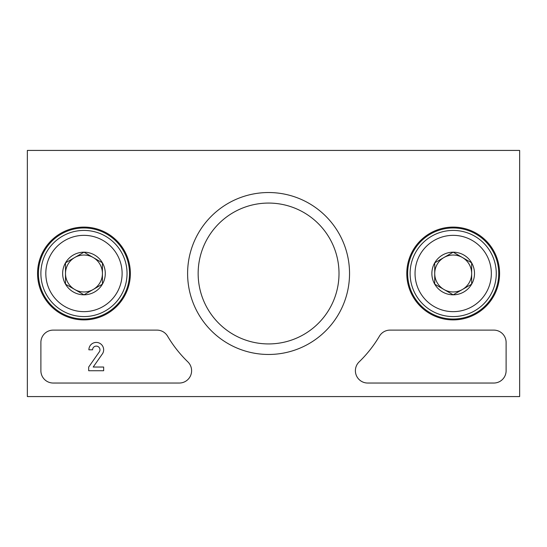 <?xml version="1.0" encoding="UTF-8"?>
<svg xmlns="http://www.w3.org/2000/svg" width="547" height="547" viewBox="0 0 547 547"><rect width="100%" height="100%" fill="white"/><g stroke="black" fill="none" stroke-linecap="round" stroke-linejoin="round"><path stroke-width="0.82" d="M27.35 396.575L27.35 150.425L519.65 150.425L519.65 396.575L27.35 396.575M40.888 342.422L40.888 370.729A12.307 12.307 0 0 0 53.196 383.037L179.293 383.037A12.307 12.307 0 0 0 187.86 361.888A123.075 123.075 0 0 1 167.567 336.159A12.307 12.307 0 0 0 156.975 330.115L53.196 330.115A12.307 12.307 0 0 0 40.888 342.422M367.707 383.037L493.804 383.037A12.307 12.307 0 0 0 506.112 370.729L506.112 342.422A12.307 12.307 0 0 0 493.804 330.115L390.025 330.115A12.307 12.307 0 0 0 379.433 336.159A123.075 123.075 0 0 1 359.14 361.888A12.307 12.307 0 0 0 367.707 383.037M349.54 273.5A80.963 80.963 0 0 1 228.092 343.619A80.963 80.963 0 0 1 228.092 203.381A80.963 80.963 0 0 1 349.54 273.5M130.364 273.5A46.399 46.399 0 0 1 60.765 313.684A46.399 46.399 0 0 1 60.765 233.316A46.399 46.399 0 0 1 130.364 273.5M499.589 273.5A46.399 46.399 0 0 1 429.99 313.684A46.399 46.399 0 0 1 429.99 233.316A46.399 46.399 0 0 1 499.589 273.5M498.727 273.5A45.538 45.538 0 0 1 430.421 312.939A45.538 45.538 0 0 1 430.421 234.061A45.538 45.538 0 0 1 498.727 273.5M129.502 273.5A45.538 45.538 0 0 1 61.196 312.939A45.538 45.538 0 0 1 61.196 234.061A45.538 45.538 0 0 1 129.502 273.5M339.01 273.5A70.426 70.426 0 0 1 233.364 334.49A70.426 70.426 0 0 1 233.364 212.51A70.426 70.426 0 0 1 339.01 273.5M88.682 367.037L88.682 370.729L103.656 370.729L103.656 367.037L93.188 367.037L102.665 353.499A7.385 7.385 0 0 0 98.186 342.675A7.385 7.385 0 0 0 88.888 349.806L92.58 349.806A3.692 3.692 0 0 1 97.161 346.224A3.692 3.692 0 0 1 99.533 351.536L88.682 367.037M102.426 284.16L83.965 294.819L65.503 284.16L65.503 262.84L83.965 252.181L102.426 262.84L102.426 284.16A21.319 21.319 0 0 1 65.503 284.16A21.319 21.319 0 0 1 83.965 252.181A21.319 21.319 0 0 1 102.426 284.16L102.426 262.84L83.965 252.181L65.503 262.84L65.503 284.16L74.734 289.486A18.461 18.461 0 0 1 74.734 257.514A18.461 18.461 0 0 1 102.426 273.5A18.461 18.461 0 0 1 93.195 289.486L102.426 284.16M122.118 273.5A38.153 38.153 0 0 1 64.888 306.539A38.153 38.153 0 0 1 64.888 240.461A38.153 38.153 0 0 1 122.118 273.5M127.041 273.5A43.076 43.076 0 0 1 62.426 310.805A43.076 43.076 0 0 1 62.426 236.195A43.076 43.076 0 0 1 127.041 273.5M93.195 289.486A18.461 18.461 0 0 1 74.734 289.486L83.965 294.819L93.195 289.486M471.651 284.16L453.189 294.819L434.728 284.16L434.728 262.84L453.189 252.181L471.651 262.84L471.651 284.16A21.319 21.319 0 0 1 434.728 284.16A21.319 21.319 0 0 1 453.189 252.181A21.319 21.319 0 0 1 471.651 284.16L471.651 262.84L453.189 252.181L434.728 262.84L434.728 284.16L443.959 289.486A18.461 18.461 0 0 1 443.959 257.514A18.461 18.461 0 0 1 471.651 273.5A18.461 18.461 0 0 1 462.42 289.486L471.651 284.16M491.343 273.5A38.153 38.153 0 0 1 434.113 306.539A38.153 38.153 0 0 1 434.113 240.461A38.153 38.153 0 0 1 491.343 273.5M496.266 273.5A43.076 43.076 0 0 1 431.651 310.805A43.076 43.076 0 0 1 431.651 236.195A43.076 43.076 0 0 1 496.266 273.5M462.42 289.486A18.461 18.461 0 0 1 443.959 289.486L453.189 294.819L462.42 289.486"/></g></svg>
